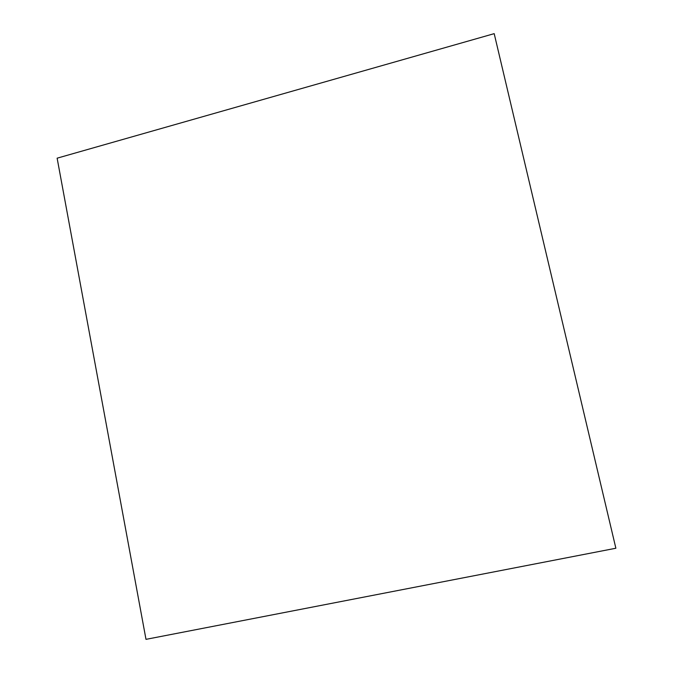 <?xml version="1.0" encoding="UTF-8"?>
<svg xmlns="http://www.w3.org/2000/svg" width="673" height="673" viewBox="0 0 673 673"><rect width="100%" height="100%" fill="white"/><g stroke="black" fill="none" stroke-linecap="round" stroke-linejoin="round"><path stroke-width="1.01" d="M615.871 548.243L145.991 639.35L57.129 158.18L494.192 33.65L615.871 548.243"/></g></svg>
